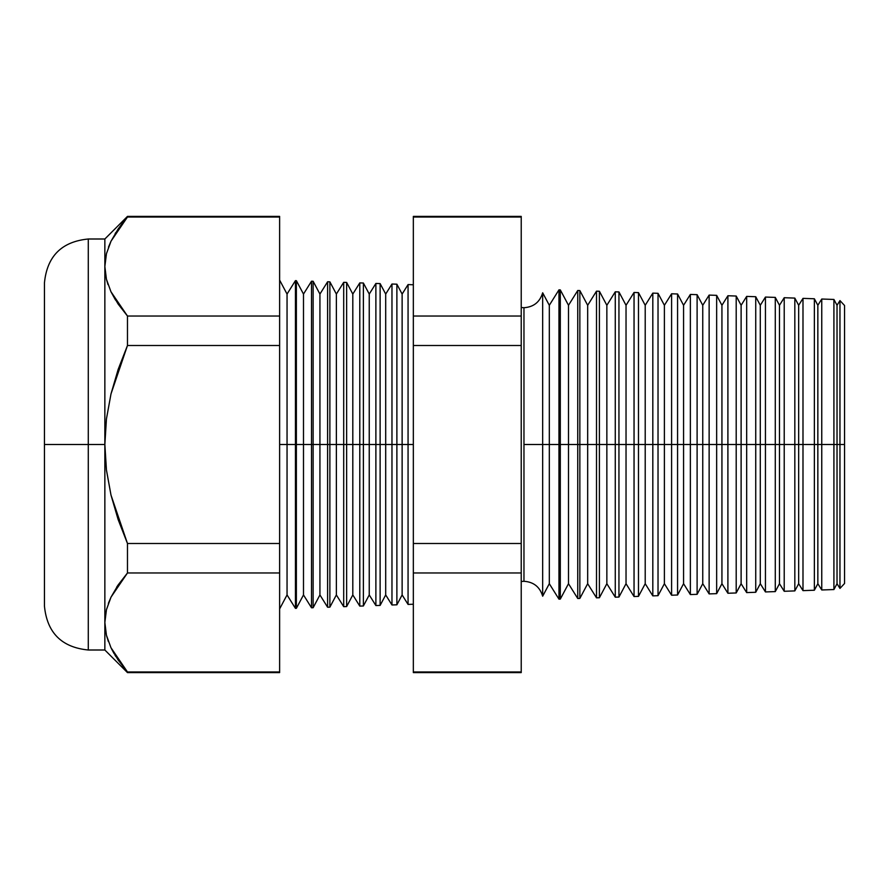 <?xml version="1.0" encoding="UTF-8"?>
<svg xmlns="http://www.w3.org/2000/svg" width="889" height="889" viewBox="0 0 889 889"><rect width="100%" height="100%" fill="white"/><g stroke="black" fill="none" stroke-linecap="round" stroke-linejoin="round"><path stroke-width="1.33" d="M844.55 583.495L844.55 305.505L844.55 583.495L839.961 588.418L839.961 444.5L844.55 444.5L839.961 444.5L839.961 300.582L839.961 444.5L837.027 444.5L839.961 444.5L839.961 588.418L837.027 583.706L837.027 444.5L833.915 444.5L837.027 444.5L837.027 305.294L837.027 583.706L833.915 589.551L833.915 444.5L833.915 589.551L821.758 589.974L821.758 444.5L833.915 444.5L833.915 299.449L833.915 444.5L821.758 444.5L821.758 299.026L821.758 444.5L817.847 444.5L821.758 444.5L821.758 589.974L817.847 583.706L817.847 444.5L814.368 444.5L817.847 444.5L817.847 305.294L817.847 583.706L814.368 590.229L814.368 444.5L814.368 590.229L802.989 590.629L802.989 444.5L814.368 444.5L814.368 298.771L814.368 444.5L802.989 444.5L802.989 298.371L802.989 444.5L798.666 444.5L802.989 444.5L802.989 590.629L798.666 583.706L798.666 444.5L794.833 444.5L798.666 444.5L798.666 305.294L798.666 583.706L794.833 590.907L794.833 444.5L794.833 590.907L784.22 591.285L784.22 444.5L794.833 444.5L794.833 298.093L794.833 444.5L784.22 444.5L784.22 297.715L784.22 444.5L779.475 444.5L784.22 444.5L784.22 591.285L779.475 583.706L779.475 444.5L775.286 444.5L779.475 444.5L779.475 305.294L779.475 583.706L775.286 591.596L775.286 444.5L775.286 591.596L765.44 591.941L765.44 444.5L775.286 444.5L775.286 297.404L775.286 444.5L765.44 444.5L765.44 297.059L765.44 444.5L760.295 444.5L765.44 444.5L765.44 591.941L760.295 583.706L760.295 444.5L755.739 444.5L760.295 444.5L760.295 305.294L760.295 583.706L755.739 592.274L755.739 444.5L755.739 592.274L746.671 592.596L746.671 444.5L755.739 444.5L755.739 296.726L755.739 444.5L746.671 444.5L746.671 296.404L746.671 444.5L741.115 444.5L746.671 444.5L746.671 592.596L741.115 583.706L741.115 444.5L736.203 444.5L741.115 444.5L741.115 305.294L741.115 583.706L736.203 592.963L736.203 444.5L736.203 592.963L727.902 593.252L727.902 444.5L736.203 444.5L736.203 296.037L736.203 444.5L727.902 444.5L727.902 295.748L727.902 444.5L721.935 444.5L727.902 444.5L727.902 593.252L721.935 583.706L721.935 444.5L716.656 444.5L721.935 444.5L721.935 305.294L721.935 583.706L716.656 593.641L716.656 444.5L716.656 593.641L709.133 593.908L709.133 444.5L716.656 444.5L716.656 295.359L716.656 444.5L709.133 444.5L709.133 295.092L709.133 444.5L702.755 444.5L709.133 444.5L709.133 593.908L702.755 583.706L702.755 444.5L697.109 444.5L702.755 444.5L702.755 305.294L702.755 583.706L697.109 594.33L697.109 444.5L697.109 594.33L690.364 594.563L690.364 444.5L697.109 444.5L697.109 294.67L697.109 444.5L690.364 444.5L690.364 294.437L690.364 444.5L683.574 444.5L690.364 444.5L690.364 594.563L683.574 583.706L683.574 444.5L677.574 444.5L683.574 444.5L683.574 305.294L683.574 583.706L677.574 595.008L677.574 444.5L677.574 595.008L671.595 595.219L671.595 444.5L677.574 444.5L677.574 293.992L677.574 444.5L671.595 444.5L671.595 293.781L671.595 444.5L664.394 444.5L671.595 444.5L671.595 595.219L664.394 583.706L664.394 444.5L658.027 444.5L664.394 444.5L664.394 305.294L664.394 583.706L658.027 595.686L658.027 444.5L658.027 595.686L652.815 595.874L652.815 444.5L658.027 444.5L658.027 293.314L658.027 444.5L652.815 444.5L652.815 293.126L652.815 444.5L645.214 444.5L652.815 444.5L652.815 595.874L645.214 583.706L645.214 444.5L638.48 444.5L645.214 444.5L645.214 305.294L645.214 583.706L638.48 596.375L638.48 444.5L638.48 596.375L634.046 596.53L634.046 444.5L638.48 444.5L638.48 292.625L638.48 444.5L634.046 444.5L634.046 292.47L634.046 444.5L626.034 444.5L634.046 444.5L634.046 596.53L626.034 583.706L626.034 444.5L618.944 444.5L626.034 444.5L626.034 305.294L626.034 583.706L618.944 597.052L618.944 444.5L618.944 597.052L615.277 597.186L615.277 444.5L618.944 444.5L618.944 291.948L618.944 444.5L615.277 444.5L615.277 291.814L615.277 444.5L606.854 444.5L615.277 444.5L615.277 597.186L606.854 583.706L606.854 444.5L599.397 444.5L606.854 444.5L606.854 305.294L606.854 583.706L599.397 597.741L599.397 444.5L599.397 597.741L596.508 597.841L596.508 444.5L599.397 444.5L599.397 291.259L599.397 444.5L596.508 444.5L596.508 291.159L596.508 444.5L587.673 444.5L596.508 444.5L596.508 597.841L587.673 583.706L587.673 444.5L579.85 444.5L587.673 444.5L587.673 305.294L587.673 583.706L579.85 598.419L579.85 444.5L579.85 598.419L577.739 598.497L577.739 444.5L579.85 444.5L579.85 290.581L579.85 444.5L577.739 444.5L577.739 290.503L577.739 444.5L568.493 444.5L577.739 444.5L577.739 598.497L568.493 583.706L568.493 444.5L560.303 444.5L568.493 444.5L568.493 305.294L568.493 583.706L560.303 599.097L560.303 444.5L560.303 599.097L558.97 599.153L558.97 444.5L560.303 444.5L560.303 289.903L560.303 444.5L558.97 444.5L558.97 289.847L558.97 444.5L549.313 444.5L558.97 444.5L558.97 599.153L549.313 583.706L549.313 444.5L549.313 583.706L542.668 596.208L542.668 444.5L549.313 444.5L549.313 305.294L549.313 444.5L542.668 444.5L542.668 292.792L542.668 444.5L523.965 444.5L523.965 307.716L523.965 444.5L542.668 444.5L542.668 596.208C539.879 586.918 533.644 581.939 523.965 581.284L523.965 444.5L523.965 581.284L521.221 581.484M408.062 444.5L408.062 284.58L408.062 444.5L413.341 444.5L408.062 444.5L408.062 604.42L408.062 444.5L402.128 444.5L408.062 444.5M279.624 280.091L287.047 294.059L295.437 280.646L296.37 280.68L303.493 294.059L311.517 281.213L313.128 281.268L319.929 294.059L327.608 281.769L329.875 281.846L336.364 294.059L343.699 282.335L346.632 282.435L352.811 294.059L359.789 282.891L363.379 283.024L369.246 294.059L375.88 283.458L380.125 283.602L385.693 294.059L391.971 284.024L391.971 444.5L385.693 444.5L385.693 594.941L385.693 444.5L380.125 444.5L380.125 605.398L380.125 444.5L375.88 444.5L375.88 283.458L375.88 444.5L369.246 444.5L369.246 594.941L369.246 444.5L363.379 444.5L363.379 605.976L363.379 444.5L359.789 444.5L359.789 282.891L359.789 444.5L352.811 444.5L352.811 594.941L352.811 444.5L346.632 444.5L346.632 606.565L346.632 444.5L343.699 444.5L343.699 282.335L343.699 444.5L336.364 444.5L336.364 594.941L336.364 444.5L329.875 444.5L329.875 607.154L329.875 444.5L327.608 444.5L327.608 281.769L327.608 444.5L319.929 444.5L319.929 594.941L319.929 444.5L313.128 444.5L313.128 607.732L313.128 444.5L311.517 444.5L311.517 281.213L311.517 444.5L303.493 444.5L303.493 594.941L303.493 444.5L296.37 444.5L296.37 608.32L295.437 280.646L295.437 444.5L287.047 444.5L287.047 594.941L287.047 444.5L279.624 444.5L287.047 444.5L287.047 294.059L287.047 444.5L296.37 444.5L296.37 280.68L296.37 444.5L303.493 444.5L303.493 294.059L303.493 444.5L313.128 444.5L313.128 281.268L313.128 444.5L319.929 444.5L319.929 294.059L319.929 444.5L329.875 444.5L329.875 281.846L329.875 444.5L336.364 444.5L336.364 294.059L336.364 444.5L346.632 444.5L346.632 282.435L346.632 444.5L352.811 444.5L352.811 294.059L352.811 444.5L363.379 444.5L363.379 283.024L363.379 444.5L369.246 444.5L369.246 294.059L369.246 444.5L380.125 444.5L380.125 283.602L380.125 444.5L385.693 444.5L385.693 294.059L385.693 444.5L391.971 444.5L391.971 284.024L396.883 284.191L396.883 444.5L396.883 284.191L402.128 294.059L402.128 444.5L402.128 294.059L408.062 284.58L413.341 284.769M396.883 444.5L402.128 444.5L391.971 444.5L396.883 444.5L396.883 604.809L396.883 444.5M88.289 650.003L104.858 650.003L104.858 622.478L104.858 650.003L127.471 672.606L127.471 671.973L127.471 672.606L279.624 672.606L279.624 671.973L127.471 671.973L118.115 659.971L110.958 647.692L127.471 671.973L279.624 671.973L279.624 572.972L127.471 572.972L279.624 572.972L279.624 543.501L127.471 543.501L127.471 572.972L111.036 597.108L106.458 609.621L104.858 622.478L104.858 444.5L106.447 470.048L110.992 495.062L127.471 543.501L279.624 543.501L279.624 345.499L127.471 345.499L279.624 345.499L279.624 316.028L127.471 316.028L127.471 345.499L111.003 393.894L106.447 418.908L104.858 444.5L88.289 444.5L88.289 238.997L88.289 444.5L104.858 444.5L104.858 238.997L104.858 266.522L106.436 279.246L110.958 291.736L127.471 316.028L279.624 316.028L279.624 216.394L127.471 216.394L127.471 217.027L279.624 217.027L127.471 217.027L111.036 241.152L118.17 228.951L127.471 216.394L104.858 238.997L88.289 238.997L88.289 650.003C61.674 647.392 47.061 632.779 44.45 606.165L44.45 282.835L44.45 444.5L88.289 444.5L88.289 650.003L88.289 444.5L44.45 444.5L44.45 282.835C47.061 256.221 61.674 241.608 88.289 238.997M521.221 307.516L523.965 307.716C533.644 307.061 539.879 302.082 542.668 292.792L549.313 305.294L558.97 289.847L560.303 289.903L568.493 305.294L577.739 290.503L579.85 290.581L587.673 305.294L596.508 291.159L599.397 291.259L606.854 305.294L615.277 291.814L618.944 291.948L626.034 305.294L634.046 292.47L638.48 292.625L645.214 305.294L652.815 293.126L658.027 293.314L664.394 305.294L671.595 293.781L677.574 293.992L683.574 305.294L690.364 294.437L697.109 294.67L702.755 305.294L709.133 295.092L716.656 295.359L721.935 305.294L727.902 295.748L736.203 296.037L741.115 305.294L746.671 296.404L755.739 296.726L760.295 305.294L765.44 297.059L775.286 297.404L779.475 305.294L784.22 297.715L794.833 298.093L798.666 305.294L802.989 298.371L814.368 298.771L817.847 305.294L821.758 299.026L833.915 299.449L837.027 305.294L839.961 300.582L844.55 305.505M391.971 444.5L391.971 604.976L391.971 444.5M375.88 444.5L375.88 605.542L375.88 444.5M359.789 444.5L359.789 606.109L359.789 444.5M343.699 444.5L343.699 606.665L343.699 444.5M327.608 444.5L327.608 607.231L327.608 444.5M311.517 444.5L311.517 607.787L311.517 444.5M295.437 444.5L295.437 608.354L295.437 444.5M106.458 253.676L104.858 266.522L106.458 253.676L111.036 241.152M106.447 609.676L104.858 622.478L106.436 635.202L104.858 622.478L106.436 609.754L110.981 597.197M127.471 671.973L111.003 647.77M118.148 304.071L127.471 316.028L110.981 291.803M104.858 266.522L104.858 622.478L106.458 609.621L111.036 597.108L118.17 584.906L127.471 572.972L127.471 543.501L118.159 519.632L110.992 495.062L106.447 470.048L104.858 444.5L106.447 418.908L111.003 393.894L118.17 369.368L127.471 345.499L127.471 316.028L118.115 304.027L110.958 291.736L106.436 279.246L104.858 266.522L106.447 279.324M521.221 217.027L521.221 216.394L413.341 216.394L413.341 217.027L521.221 217.027L413.341 217.027L413.341 316.028L521.221 316.028L413.341 316.028L413.341 345.499L521.221 345.499L413.341 345.499L413.341 543.501L521.221 543.501L413.341 543.501L413.341 572.972L521.221 572.972L521.221 217.027L521.221 671.973L413.341 671.973L413.341 672.606L521.221 672.606L521.221 572.972L413.341 572.972L413.341 671.973L521.221 671.973M279.624 217.027L279.624 671.973M413.341 671.973L413.341 217.027M44.45 444.5L44.45 606.165L44.45 444.5M110.803 241.63L108.491 247.131M115.759 232.618L115.137 233.629M111.003 291.825L115.548 300.093M106.458 279.379L107.991 284.547M111.003 597.175L108.358 603.42M118.148 584.929L116.692 587.107M110.958 647.692L106.436 635.202M111.536 648.87L114.181 653.771M114.903 654.993L115.859 656.538M106.58 635.802L108.402 641.625M413.341 604.231L408.062 604.42L402.128 594.941L402.128 444.5L402.128 594.941L396.883 604.809L391.971 604.976L385.693 594.941L380.125 605.398L375.88 605.542L369.246 594.941L363.379 605.976L359.789 606.109L352.811 594.941L346.632 606.565L343.699 606.665L336.364 594.941L329.875 607.154L327.608 607.231L319.929 594.941L313.128 607.732L311.517 607.787L303.493 594.941L296.37 608.32L295.437 608.354L287.047 594.941L279.624 608.909"/></g></svg>
